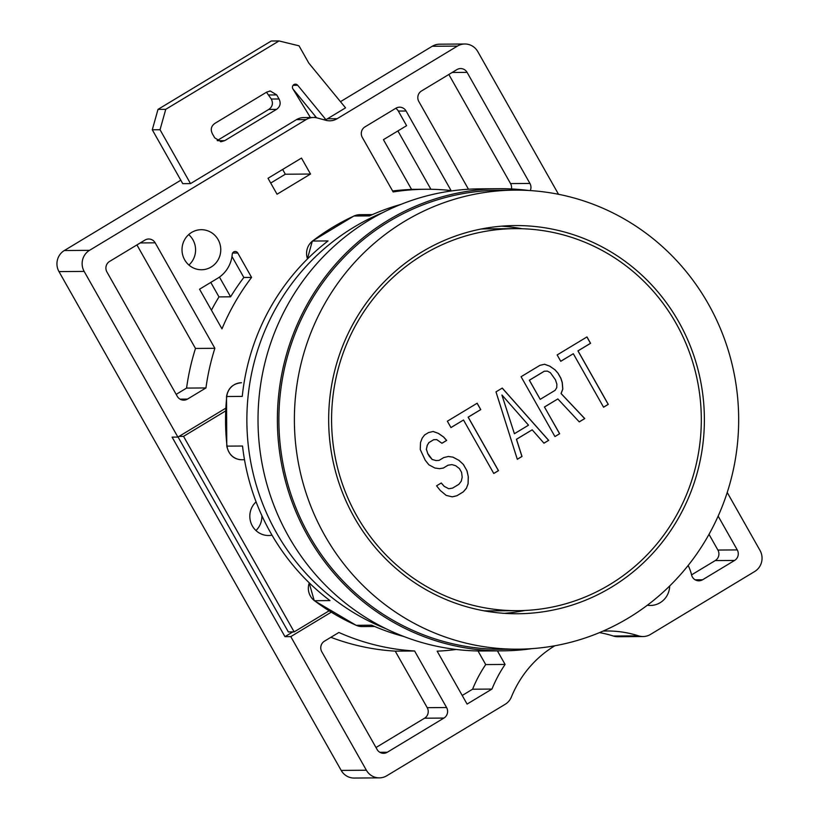 <?xml version="1.0" encoding="UTF-8"?>
<svg xmlns="http://www.w3.org/2000/svg" width="819" height="819" viewBox="0 0 819 819"><rect width="100%" height="100%" fill="white"/><g stroke="black" fill="none" stroke-linecap="round" stroke-linejoin="round"><path stroke-width="1.23" d="M558.517 194.287L477.805 51.638A15.407 14.906 89.6 0 0 457.411 46.099L337.162 118.694A15.407 14.906 -90.4 0 1 325.849 120.291L317.403 117.997A15.407 14.906 89.6 0 0 306.101 119.594L89.506 250.348A15.407 14.906 89.6 0 0 84.162 271.417L177.897 437.09L225.604 408.292M184.664 259.828A20.025 19.38 -90.4 0 1 201.249 229.699A20.025 19.38 -90.4 0 1 218.12 239.629A20.025 19.38 -90.4 0 1 201.535 269.748A20.025 19.38 -90.4 0 1 184.664 259.828M301.484 158.077L310.514 174.037L277.047 194.236L268.018 178.276L301.484 158.077M530.262 190.581A7.699 7.453 89.6 0 0 529.934 183.446L467.096 72.379A7.699 7.453 89.6 0 0 456.9 69.615L421.498 90.981A7.699 7.453 89.6 0 0 418.826 101.515L468.468 189.24M205.948 387.95L187.479 399.099A7.699 7.453 89.6 0 1 177.283 396.324L106.92 271.959A7.699 7.453 89.6 0 1 109.592 261.425L144.983 240.059A7.699 7.453 89.6 0 1 155.18 242.823L214.865 348.31A231.071 223.638 89.6 0 0 205.948 387.95L186.578 388.083A231.071 223.638 -90.4 0 1 195.485 348.444L136.916 244.922M362.305 137.418L393.161 191.953A231.071 223.638 89.6 0 1 425.706 189.25A231.071 223.638 89.6 0 1 451.074 190.551L406.07 111.005A7.699 7.453 89.6 0 0 395.874 108.231L364.977 126.884A7.699 7.453 89.6 0 0 362.305 137.418M251.587 277.416L237.776 253.01A3.081 2.979 89.6 0 0 232.238 254.299A30.805 29.822 89.6 0 1 217.567 278.327L199.549 289.199L221.98 328.849A231.071 223.638 89.6 0 1 251.587 277.416L243.837 277.467L231.982 256.511M603.081 631.091A107.832 104.361 -90.4 0 1 606.818 630.988A107.832 104.361 -90.4 0 1 638.513 635.841A15.407 14.906 89.6 0 0 650.46 634.438L754.678 571.519A15.407 14.906 89.6 0 0 760.022 550.45L727.231 492.485M331.224 612.202L290.786 636.619L366.38 770.229A15.407 14.906 89.6 0 0 386.783 775.767L505.19 704.289A15.407 14.906 89.6 0 0 511.404 696.959A107.832 104.361 -90.4 0 1 554.821 645.771M669.696 585.974A20.025 19.38 -90.4 0 1 650.47 605.466A20.025 19.38 -90.4 0 1 647.348 605.231M414.609 650.992A231.071 223.638 89.6 0 1 338.892 632.473L324.447 641.185A7.699 7.453 89.6 0 0 321.775 651.719L377.098 749.487A7.699 7.453 89.6 0 0 387.295 752.251L443.918 718.068A7.699 7.453 89.6 0 0 446.59 707.534L414.609 650.992L395.229 651.136A231.071 223.638 -90.4 0 1 330.886 637.305M718.15 516.113L737.264 549.907A7.699 7.453 89.6 0 1 734.592 560.442L702.579 579.77A7.699 7.453 89.6 0 1 691.584 574.958A43.898 42.496 89.6 0 0 688.155 565.468M497.409 650.87L505.088 664.444A129.402 125.235 89.6 0 0 491.973 689.066L467.086 704.084L437.151 651.166A231.071 223.638 89.6 0 0 456.203 649.467M188.687 234.592A20.025 19.38 -90.4 0 1 192.936 239.813A20.025 19.38 -90.4 0 1 188.913 265.039M464.823 44.001L439.639 44.185A15.407 14.906 89.6 0 0 432.217 46.284L340.469 101.669M315.653 116.656L314.24 117.506M180.815 180.211L64.322 250.532A15.407 14.906 89.6 0 0 58.978 271.601L341.195 770.413A15.407 14.906 89.6 0 0 354.177 778.05L379.361 777.866M599.467 632.626A107.832 104.361 -90.4 0 1 613.329 636.025A15.407 14.906 89.6 0 0 617.854 636.721L643.048 636.537M261.885 515.653A19.257 18.632 -90.4 0 1 255.958 530.548M255.753 502.16A19.257 18.632 -90.4 0 1 256.49 502.897M282.627 169.461L285.319 174.222L270.71 183.047M310.411 117.516L292.915 88.933A3.081 2.979 -90.4 0 1 297.707 85.289L325.87 119.605A15.407 14.906 89.6 0 0 327.467 118.765L345.546 107.852L308.814 63.114L299.027 45.813L279.013 40.95L165.755 109.316L160.033 129.73L190.51 183.599L296.417 119.666A15.407 14.906 89.6 0 1 303.829 117.567L313.513 117.496M214.916 123.362L266.718 92.086L270.321 91.022L276.73 94.912L279.044 98.986C281.101 103.235 280.252 106.705 276.505 109.377L224.703 140.653L221.099 141.718L214.691 137.827L212.387 133.753C210.319 129.504 211.169 126.044 214.916 123.362M266.482 92.24L271.294 99.038C273.351 103.296 272.502 106.757 268.755 109.439L217.189 140.561M279.013 40.95L271.263 41.011L158.006 109.377L152.283 129.781L182.76 183.661L190.51 183.599M292.967 89.005L316.605 117.803M165.755 109.316L158.006 109.377M160.033 129.73L152.283 129.781M323.372 119.615L325.87 119.605M290.786 636.619L284.971 636.66L172.092 437.131L177.897 437.09M284.971 636.66L292.833 631.91M178.051 436.998L288.349 631.94L294.164 631.899L329.033 610.851M382.698 212.643A223.362 216.185 89.6 0 0 276.433 532.708A223.362 216.185 -90.4 0 0 385.739 628.603M244.502 459.735L241.922 459.756A7.699 1.935 -90.3 0 0 241.922 459.756L241.922 459.756C233.896 459.479 228.849 454.934 226.781 446.12L242.526 446.027A223.362 216.185 89.6 0 0 270.618 532.749A223.362 216.185 -90.4 0 0 329.975 600.593L314.476 600.706A15.407 14.906 -90.4 0 1 309.275 582.872M400.716 204.463A223.362 216.185 89.6 0 0 369.523 215.899L354.023 216.011A15.407 14.906 -90.4 0 1 359.961 214.691L353.839 216.042A7.699 1.781 65.4 0 1 354.023 216.011A223.362 216.185 -90.4 0 0 312.551 241.042L328.05 240.929A223.362 216.185 89.6 0 0 242.26 396.396L226.761 396.509A15.407 14.906 -90.4 0 1 241.503 382.739L241.472 382.739C233.046 383.517 228.061 388.114 226.515 396.539L226.761 396.509A223.362 216.185 -90.4 0 0 227.027 446.14A15.407 14.906 -90.4 0 0 241.922 459.756M403.88 636.517A223.362 216.185 -90.4 0 1 371.713 625.194L356.214 625.306A223.362 216.185 -90.4 0 1 314.476 600.706A7.699 1.556 -53 0 1 314.23 600.634L309.111 582.708M499.334 188.708L479.954 188.851A231.071 223.638 89.6 0 0 288.595 536.455A231.071 223.638 -90.4 0 0 483.343 650.972L502.712 650.839A231.071 223.638 -90.4 0 1 307.964 536.312A231.071 223.638 89.6 0 1 499.334 188.708A231.071 223.638 89.6 0 1 528.531 190.469M531.889 648.648A231.071 223.638 -90.4 0 1 502.712 650.839M514.844 190.141L499.344 190.254A229.525 222.144 89.6 0 0 309.254 535.534A229.525 222.144 -90.4 0 0 502.702 649.293L518.202 649.18A229.525 222.144 -90.4 0 1 324.754 535.421A229.525 222.144 89.6 0 1 514.844 190.141A229.525 222.144 89.6 0 1 708.292 303.89A229.525 222.144 -90.4 0 1 518.202 649.18M678.695 321.765A194.093 187.858 89.6 0 0 515.1 225.563A194.093 187.858 89.6 0 0 354.361 517.557A194.093 187.858 89.6 0 0 517.946 613.748A194.093 187.858 89.6 0 0 678.695 321.765M522.072 228.736A194.093 187.858 89.6 0 0 501.545 226.167M504.381 613.339A194.093 187.858 89.6 0 0 524.866 610.483M517.843 610.667A191.022 184.879 89.6 0 0 676.044 323.321A191.022 184.879 89.6 0 0 515.049 228.644A191.022 184.879 89.6 0 0 356.859 516.001A191.022 184.879 89.6 0 0 517.843 610.667L490.796 610.872A191.022 184.879 -90.4 0 1 483.875 610.79M481.081 229.033A191.022 184.879 -90.4 0 1 488.001 228.849L515.049 228.644M441.953 443.274L446.662 440.427L443.714 437.08L438.482 433.415L433.179 431.48L428.542 432.575L424.611 434.94L422.194 438.114L420.505 442.557L420.249 449.539L425.225 460.206L428.89 464.823L434.909 468.028L439.496 468.673L443.345 468.058L448.054 465.212L451.914 464.598L455.712 465.724L459.439 468.601L461.599 472.42L462.192 477.18L461.281 481.152L458.865 484.316L452.59 488.104L448.73 488.728L444.215 486.332L441.267 482.985L436.568 485.821L440.233 490.438L446.191 495.393L452.272 496.846L456.91 495.751L463.185 491.963L466.39 488.319L468.079 483.875L468.335 476.893L467.025 470.853L463.421 464.486L458.968 460.339L452.948 457.135L448.372 456.48L443.734 457.575L439.025 460.411L435.954 460.565L432.156 459.439L427.774 453.542L426.392 449.252L427.303 445.28L428.941 442.588L433.64 439.742L436.722 439.598L441.953 443.274M477.16 403.224L447.358 421.212L450.962 427.579L463.513 420.004L493.775 473.495L498.484 470.659L468.212 417.168L480.763 409.592L477.16 403.224M502.262 388.073L495.986 391.861L517.301 459.295L522.01 456.449L516.502 439.281L532.186 429.811L543.97 443.192L548.679 440.356L502.262 388.073M544.522 406.982L557.852 398.935L579.258 421.887L584.756 418.581L561.117 393.55L562.817 389.107L562.284 382.586L560.913 378.296L558.026 373.198L555.077 369.85L549.846 366.185L544.553 364.25L539.905 365.346L521.079 376.709L554.944 436.568L559.653 433.732L544.44 406.982L557.852 398.935M586.967 336.937L557.155 354.934L560.759 361.302L573.31 353.726L603.572 407.217L608.282 404.371L578.019 350.88L590.571 343.304L586.967 336.937M502.006 395.065L528.521 425.184L514.404 433.712L501.924 395.065L514.404 433.712M555.098 390.346L540.202 399.344L529.391 380.241L544.297 371.242L547.368 371.099L550.378 372.696L555.487 379.862L556.859 384.162L556.736 387.653L555.098 390.346M441.922 443.243L446.58 440.427L443.632 437.08L438.4 433.415L433.128 431.49M436.722 439.598L433.64 439.742M428.941 442.588L433.568 439.742M427.303 445.28L428.859 442.588M426.392 449.252L427.231 445.28M427.774 453.542L426.32 449.252M429.217 456.091L427.692 453.542M432.156 459.439L429.136 456.091M435.954 460.565L432.084 459.439M452.948 457.135L448.341 456.49M458.968 460.339L452.876 457.135M463.421 464.486L458.896 460.339M467.025 470.853L463.349 464.486M468.335 476.893L466.943 470.853M468.079 483.875L468.263 476.893M466.39 488.319L468.007 483.875M463.185 491.963L466.308 488.319M456.91 495.751L463.114 491.963M452.231 496.836L456.838 495.751M444.215 486.332L441.216 483.015M448.73 488.728L444.144 486.332M451.914 464.598L448.054 465.212M443.345 468.058L447.983 465.212M439.455 468.673L443.274 468.058M493.755 473.464L498.402 470.659L468.14 417.168L480.692 409.592L477.108 403.255M450.941 427.549L463.513 420.004M543.939 443.161L548.597 440.356L502.211 388.104M517.291 459.254L521.928 456.449L516.42 439.281L532.186 429.811M554.934 436.537L559.582 433.732L544.44 406.982M579.238 421.857L584.674 418.581L561.046 393.55L562.735 389.107L562.213 382.596L560.831 378.296L557.954 373.198L555.006 369.85L549.774 366.185L544.502 364.26M540.202 399.344L529.309 380.241L544.215 371.242L547.368 371.099M603.552 407.176L608.2 404.371L577.938 350.88L590.489 343.304L586.906 336.978M560.739 361.261L573.31 353.726M225.481 411.046L183.538 436.363L294.164 631.899M272 535.165A19.257 18.632 -90.4 0 1 268.591 535.513A19.257 18.632 -90.4 0 1 252.365 525.972A19.257 18.632 -90.4 0 1 256.091 501.842M183.538 436.363L179.044 436.394M310.514 174.037L285.319 174.222M511.435 188.964A7.699 7.453 89.6 0 0 510.554 183.589L448.832 74.478M176.177 394.369L186.578 388.083M375.982 747.532L424.549 718.212A7.699 7.453 89.6 0 0 427.221 707.677L395.229 651.136M691.564 574.866L715.222 560.585A7.699 7.453 89.6 0 0 717.894 550.051L709.008 534.346M462.213 695.474L472.594 689.209A129.402 125.235 -90.4 0 1 485.718 664.578L477.999 650.951M214.865 348.31L195.485 348.444M505.088 664.444L485.718 664.578M491.973 689.066L472.594 689.209M392.618 190.981A231.071 223.638 -90.4 0 1 411.588 189.445L383.435 139.67L406.593 125.686L398.321 111.056A7.699 7.453 89.6 0 0 395.71 108.333M430.896 189.271L397.891 130.938M243.837 277.467A231.071 223.638 -90.4 0 0 230.61 296.816L219.451 277.088M230.61 296.816L218.98 296.898L210.79 282.422M211.435 310.196A231.071 223.638 -90.4 0 1 218.98 296.898M457.411 46.099L432.217 46.284M337.162 118.694L327.467 118.765M276.73 94.912L268.98 94.963M279.044 98.986L271.294 99.038M276.505 109.377L268.755 109.439M224.703 140.653L217.434 140.704M306.101 119.594L296.417 119.666M89.506 250.348L64.322 250.532M297.707 85.289L293.13 85.33M84.162 271.417L58.978 271.601M366.38 770.229L341.195 770.413M638.513 635.841L613.329 636.025M307.534 258.876A15.407 14.906 -90.4 0 1 312.551 241.042A7.699 1.566 52.4 0 0 312.315 241.114L353.839 216.042A7.699 1.781 65.4 0 0 353.695 216.165M355.876 625.153A7.699 1.771 -66 0 0 356.03 625.266A7.699 1.771 -66 0 0 356.214 625.306A15.407 14.906 -90.4 0 0 362.223 626.566L356.03 625.266L314.23 600.634M467.096 72.379L452.129 72.481M529.934 183.446L510.554 183.589M187.479 399.099L180.057 399.15M155.18 242.823L140.223 242.936M446.59 707.534L427.221 707.677M443.918 718.068L424.549 718.212M387.295 752.251L379.862 752.313M737.264 549.907L717.894 550.051M734.592 560.442L715.222 560.585M702.579 579.77L695.157 579.821M406.07 111.005L398.321 111.056M237.776 253.01L232.606 253.04M270.321 91.063L269.512 91.073M221.099 141.677L220.495 141.687M226.781 446.12L226.515 396.539M307.36 259.05L312.315 241.114M372.42 214.598L359.961 214.691M374.652 626.474L362.223 626.566M411.537 189.353L425.706 189.25"/></g></svg>
